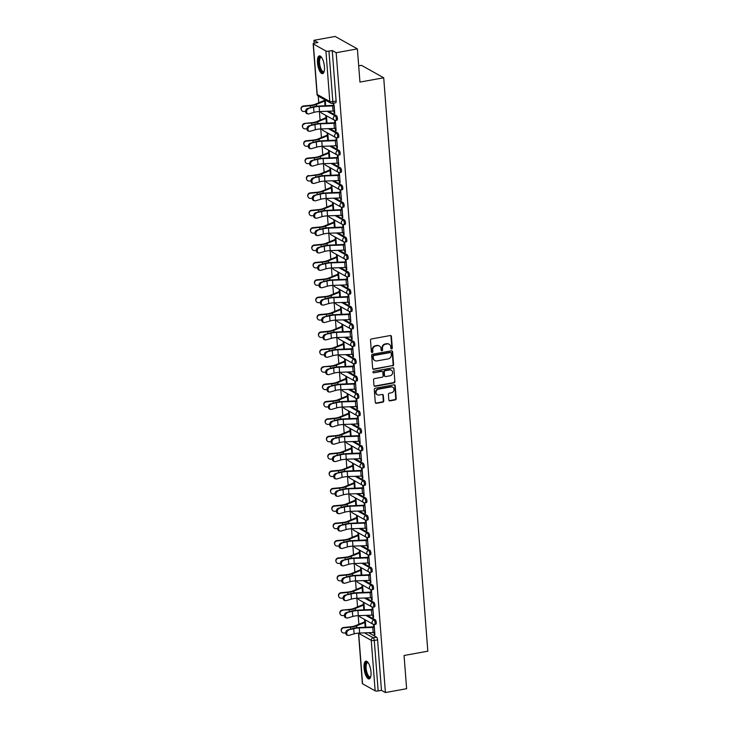 <?xml version="1.0" encoding="UTF-8"?>
<svg xmlns="http://www.w3.org/2000/svg" width="729" height="729" viewBox="0 0 729 729"><rect width="100%" height="100%" fill="white"/><g stroke="black" fill="none" stroke-linecap="round" stroke-linejoin="round"><path stroke-width="1.09" d="M391.637 348.963A0.793 0.711 119.2 0 0 392.311 348.07L391.418 336.443A1.139 1.021 119.2 0 0 390.288 335.54L371.453 338.958A1.139 1.021 119.2 0 0 370.496 340.243L371.389 351.861A0.793 0.711 119.2 0 0 372.182 352.499A0.793 0.711 119.2 0 0 372.856 351.597L372.738 350.093A3.636 3.262 119.2 0 1 375.818 345.983L377.385 345.701A3.636 3.262 119.2 0 1 381.003 348.59L381.121 350.093A0.793 0.711 119.2 0 0 381.905 350.731A0.793 0.711 119.2 0 0 382.579 349.829L382.47 348.325A3.636 3.262 119.2 0 1 385.541 344.225L387.117 343.933A3.636 3.262 119.2 0 1 390.726 346.831L390.844 348.334A0.793 0.711 119.2 0 0 391.637 348.963M390.99 348.726A0.793 0.711 119.2 0 0 391.865 347.815L390.972 336.197A1.139 1.021 119.2 0 0 390.68 335.55M371.535 352.253A0.793 0.711 119.2 0 0 372.41 351.351L372.291 349.847L372.738 350.093M381.267 350.485A0.793 0.711 119.2 0 0 382.133 349.583L382.023 348.079L382.47 348.325M324.423 66.713A9.03 3.198 -100.3 0 0 319.338 55.887A9.03 3.198 -100.3 0 0 317.489 62.831A9.03 3.198 -100.3 0 0 322.564 73.656A9.03 3.198 -100.3 0 0 324.423 66.713M370.997 671.992A9.03 3.198 -100.3 0 0 365.912 661.167A9.03 3.198 -100.3 0 0 364.063 668.11A9.03 3.198 -100.3 0 0 369.138 678.936A9.03 3.198 -100.3 0 0 370.997 671.992M388.821 399.966A1.139 1.021 119.2 0 0 389.951 400.868L395.236 399.911A1.139 1.021 119.2 0 0 396.202 398.626L395.209 385.723A1.139 1.021 119.2 0 0 394.079 384.812L375.244 388.229A1.139 1.021 119.2 0 0 374.287 389.514L375.28 402.417A1.139 1.021 119.2 0 0 376.41 403.328L382.789 402.171A1.139 1.021 119.2 0 0 383.755 400.886L383.326 395.364A1.139 1.021 119.2 0 0 382.196 394.453L379.034 395.027A3.044 2.734 119.2 0 1 376.082 391.673A3.044 2.734 119.2 0 1 378.579 389.177L390.981 386.926A3.044 2.734 119.2 0 1 393.933 390.288A3.044 2.734 119.2 0 1 391.427 392.785L389.359 393.159A1.139 1.021 119.2 0 0 388.402 394.444L388.821 399.966M325.918 51.012L313.333 43.977A2.315 0.611 -4.4 0 1 313.16 43.767A2.315 0.611 -4.4 0 1 314.573 43.093L317.88 42.501L313.944 40.295L335.149 36.45L357.383 48.879L359.944 82.085L383.709 77.775L427.823 651.188L404.057 655.499L406.618 688.705L385.413 692.55L336.178 52.725L332.242 50.529L328.943 51.121L332.825 101.604A2.315 0.82 79.7 0 1 332.351 103.381L335.65 102.789A2.315 0.82 79.7 0 0 336.124 101.003L332.825 101.604A2.315 0.611 -4.4 0 1 329.8 101.495L325.918 51.012A2.315 0.611 -4.4 0 0 328.943 51.121M357.383 48.879L336.178 52.725M392.621 365.894A1.139 1.021 119.2 0 0 393.587 364.609L392.594 351.706A1.139 1.021 119.2 0 0 391.464 350.795L372.628 354.212A1.139 1.021 119.2 0 0 371.672 355.497L372.665 368.409A1.139 1.021 119.2 0 0 373.795 369.311L392.175 365.648A1.139 1.021 119.2 0 0 393.141 364.363L392.147 351.451A1.139 1.021 119.2 0 0 391.856 350.804M393.897 368.71L394.89 381.613A1.139 1.021 119.2 0 1 393.933 382.898L375.098 386.315A1.139 1.021 119.2 0 1 373.968 385.413L373.549 379.891A1.139 1.021 119.2 0 1 374.506 378.606L382.142 377.221A1.139 1.021 119.2 0 0 383.108 375.936L382.825 372.273A1.139 1.021 119.2 0 0 381.695 371.371L373.74 372.811A0.793 0.711 119.2 0 1 372.975 371.936A0.793 0.711 119.2 0 1 373.622 371.28L392.767 367.808A1.139 1.021 119.2 0 1 393.897 368.71L394.89 381.613M368.592 632.708L376.529 637.146L373.23 637.747A2.315 0.82 79.7 0 1 374.287 640.472L378.169 690.946A2.315 0.611 175.6 0 1 375.153 690.837L362.568 683.802A2.315 0.611 175.6 0 1 362.386 683.592L358.504 633.118A2.315 0.611 175.6 0 0 358.677 633.328L362.568 683.802M313.944 40.295L314.163 43.184M318.236 96.1L318.755 102.78M319.43 111.555L320.086 120.157M320.769 128.942L321.425 137.544M322.1 146.329L322.765 154.922M323.439 163.706L324.104 172.308M324.779 181.093L325.444 189.686M326.118 198.47L326.774 207.072M327.449 215.857L328.114 224.459M328.788 233.244L329.453 241.837M330.128 250.621L330.793 259.223M331.467 268.008L332.123 276.601M332.807 285.385L333.463 293.987M334.137 302.772L334.802 311.374M335.477 320.149L336.142 328.752M336.816 337.536L337.481 346.138M338.156 354.923L338.812 363.516M339.486 372.3L340.151 380.902M340.826 389.687L341.491 398.289M342.165 407.064L342.83 415.667M343.505 424.451L344.161 433.053M344.844 441.838L345.5 450.431M346.175 459.215L346.84 467.818M347.514 476.602L348.18 485.195M348.854 493.98L349.519 502.582M350.193 511.366L350.849 519.968M351.533 528.753L352.189 537.346M352.863 546.13L353.529 554.733M354.203 563.517L354.868 572.11M355.542 580.895L356.199 589.497M356.882 598.281L357.538 606.883M358.212 615.659L358.878 624.261M358.695 65.847L361.475 65.346L383.709 77.775M385.413 692.55L381.477 690.354L378.169 690.946M333.955 110.981L334.11 112.995L334.739 112.877M334.11 112.995L334.784 113.369L333.663 103.144M335.294 128.359L335.449 130.373L336.115 130.746L335.349 120.722L334.675 120.349L334.866 122.837M335.449 130.373L336.078 130.263M336.634 145.745L336.789 147.759L337.454 148.133L336.68 138.1L336.014 137.735L336.206 140.214M336.789 147.759L337.418 147.65M337.974 163.132L338.128 165.146L338.794 165.519L338.019 155.487L337.354 155.113L337.545 157.601M338.128 165.146L338.757 165.027M339.304 180.51L339.459 182.523L340.133 182.897L339.359 172.873L338.693 172.5L338.885 174.978M339.459 182.523L340.097 182.414M340.643 197.896L340.798 199.91L341.464 200.284L340.698 190.251L340.033 189.877L340.224 192.365M340.798 199.91L341.427 199.792M341.983 215.274L342.138 217.288L342.803 217.661L342.038 207.637L341.363 207.264L341.555 209.742M342.138 217.288L342.767 217.178M343.323 232.66L343.477 234.674L344.143 235.048L343.368 225.015L342.703 224.641L342.894 227.129M343.477 234.674L344.106 234.556M344.662 250.038L344.817 252.061L345.482 252.434L344.708 242.402L344.042 242.028L344.234 244.516M344.817 252.061L345.446 251.942M345.993 267.425L346.147 269.438L346.822 269.812L346.047 259.788L345.382 259.415L345.573 261.893L346.202 261.784M346.147 269.438L346.776 269.329M347.332 284.811L347.487 286.825L348.152 287.199L347.387 277.166L346.712 276.792L346.904 279.28M347.487 286.825L348.116 286.707M348.672 302.189L348.827 304.203L349.492 304.576L348.717 294.552L348.052 294.179L348.243 296.657M348.827 304.203L349.455 304.093M350.011 319.575L350.166 321.589L350.831 321.963L350.057 311.93L349.391 311.556L349.583 314.044M350.166 321.589L350.795 321.471M351.342 336.953L351.496 338.976L352.171 339.34L351.396 329.317L350.731 328.943L350.922 331.431M351.496 338.976L352.134 338.857M352.681 354.34L352.836 356.353L353.501 356.727L352.736 346.703L352.071 346.33L352.262 348.808M352.836 356.353L353.465 356.244M354.021 371.726L354.176 373.74L354.841 374.114L354.075 364.081L353.401 363.707L353.592 366.195M354.176 373.74L354.804 373.622M355.36 389.104L355.515 391.118L356.18 391.491L355.406 381.467L354.741 381.094L354.932 383.572M355.515 391.118L356.144 391.008M356.7 406.49L356.855 408.504L357.52 408.878L356.745 398.845L356.08 398.471L356.271 400.959M356.855 408.504L357.483 408.386M358.03 423.868L358.185 425.882L358.859 426.255L358.085 416.232L357.42 415.858L357.611 418.337M358.185 425.882L358.814 425.772M359.37 441.255L359.525 443.268L360.19 443.642L359.424 433.609L358.75 433.245L358.941 435.723M359.525 443.268L360.153 443.159M360.709 458.632L360.864 460.655L361.529 461.029L360.755 450.996L360.09 450.622L360.281 453.11M360.864 460.655L361.493 460.537M362.049 476.019L362.204 478.033L362.869 478.406L362.094 468.382L361.429 468.009L361.62 470.487M362.204 478.033L362.832 477.923M363.379 493.405L363.534 495.419L364.208 495.793L363.434 485.76L362.769 485.386L362.96 487.874M363.534 495.419L364.172 495.301M364.719 510.783L364.874 512.797L365.539 513.17L364.773 503.147L364.108 502.773L364.3 505.252L364.928 505.142M364.874 512.797L365.502 512.687M366.058 528.17L366.213 530.183L366.878 530.557L366.113 520.524L365.439 520.151L365.63 522.638M366.213 530.183L366.842 530.065M367.398 545.547L367.553 547.57L368.218 547.935L367.443 537.911L366.778 537.537L366.969 540.025M367.553 547.57L368.181 547.452M368.737 562.934L368.892 564.948L369.557 565.321L368.783 555.298L368.118 554.924L368.309 557.403M368.892 564.948L369.521 564.838M370.068 580.32L370.223 582.334L370.897 582.708L370.122 572.675L369.457 572.301L369.649 574.789M370.223 582.334L370.851 582.216M371.407 597.698L371.562 599.712L372.227 600.085L371.462 590.062L370.788 589.688L370.979 592.167M371.562 599.712L372.191 599.602M372.747 615.085L372.902 617.099L373.567 617.472L372.792 607.439L372.127 607.066L372.319 609.553M372.902 617.099L373.53 616.98M374.086 632.462L374.241 634.485L374.906 634.85L374.132 624.826L373.467 624.452L373.658 626.94M367.252 615.322L375.189 619.768L374.023 619.978A2.315 0.82 79.7 0 1 375.043 622.384A2.315 0.82 79.7 0 1 374.606 624.489L375.772 624.27A2.315 0.82 -100.3 0 0 376.219 622.174A2.315 0.82 -100.3 0 0 375.189 619.768M365.912 597.944L373.859 602.382L372.683 602.591A2.315 0.82 79.7 0 1 373.713 604.997A2.315 0.82 79.7 0 1 373.266 607.102L374.442 606.893A2.315 0.82 -100.3 0 0 374.879 604.788A2.315 0.82 -100.3 0 0 373.859 602.382M364.573 580.557L372.519 584.995L371.343 585.214A2.315 0.82 79.7 0 1 372.373 587.62A2.315 0.82 79.7 0 1 371.927 589.715L373.102 589.506A2.315 0.82 -100.3 0 0 373.549 587.401A2.315 0.82 -100.3 0 0 372.519 584.995M363.233 563.18L371.179 567.618L370.004 567.827A2.315 0.82 79.7 0 1 371.034 570.233A2.315 0.82 79.7 0 1 370.596 572.338L371.763 572.119A2.315 0.82 -100.3 0 0 372.209 570.023A2.315 0.82 -100.3 0 0 371.179 567.618M361.903 545.793L369.84 550.231L368.674 550.45A2.315 0.82 79.7 0 1 369.694 552.855A2.315 0.82 79.7 0 1 369.257 554.951L370.423 554.742A2.315 0.82 -100.3 0 0 370.87 552.637A2.315 0.82 -100.3 0 0 369.84 550.231M360.563 528.407L368.5 532.853L367.334 533.063A2.315 0.82 79.7 0 1 368.364 535.469A2.315 0.82 79.7 0 1 367.917 537.574L369.093 537.355A2.315 0.82 -100.3 0 0 369.53 535.259A2.315 0.82 -100.3 0 0 368.5 532.853M359.224 511.029L367.17 515.467L365.994 515.676A2.315 0.82 79.7 0 1 367.024 518.082A2.315 0.82 79.7 0 1 366.578 520.187L367.753 519.977A2.315 0.82 -100.3 0 0 368.191 517.872A2.315 0.82 -100.3 0 0 367.17 515.467M357.884 493.642L365.83 498.08L364.655 498.299A2.315 0.82 79.7 0 1 365.685 500.705A2.315 0.82 79.7 0 1 365.238 502.8L366.414 502.591A2.315 0.82 -100.3 0 0 366.86 500.486A2.315 0.82 -100.3 0 0 365.83 498.08M356.545 476.265L364.491 480.703L363.315 480.912A2.315 0.82 79.7 0 1 364.345 483.318A2.315 0.82 79.7 0 1 363.908 485.423L365.074 485.204A2.315 0.82 -100.3 0 0 365.521 483.108A2.315 0.82 -100.3 0 0 364.491 480.703M355.214 458.878L363.151 463.316L361.985 463.535A2.315 0.82 79.7 0 1 363.006 465.94A2.315 0.82 79.7 0 1 362.568 468.036L363.735 467.827A2.315 0.82 -100.3 0 0 364.181 465.722A2.315 0.82 -100.3 0 0 363.151 463.316M353.875 441.492L361.812 445.938L360.645 446.148A2.315 0.82 79.7 0 1 361.675 448.554A2.315 0.82 79.7 0 1 361.229 450.659L362.404 450.44A2.315 0.82 -100.3 0 0 362.842 448.344A2.315 0.82 -100.3 0 0 361.812 445.938M352.535 424.114L360.481 428.552L359.306 428.761A2.315 0.82 79.7 0 1 360.336 431.167A2.315 0.82 79.7 0 1 359.889 433.272L361.065 433.062A2.315 0.82 -100.3 0 0 361.502 430.957A2.315 0.82 -100.3 0 0 360.481 428.552M351.196 406.727L359.142 411.174L357.966 411.384A2.315 0.82 79.7 0 1 358.996 413.79A2.315 0.82 79.7 0 1 358.55 415.885L359.725 415.676A2.315 0.82 -100.3 0 0 360.172 413.58A2.315 0.82 -100.3 0 0 359.142 411.174M349.865 389.35L357.802 393.788L356.636 393.997A2.315 0.82 79.7 0 1 357.657 396.403A2.315 0.82 79.7 0 1 357.219 398.508L358.386 398.298A2.315 0.82 -100.3 0 0 358.832 396.193A2.315 0.82 -100.3 0 0 357.802 393.788M348.526 371.963L356.463 376.401L355.296 376.62A2.315 0.82 79.7 0 1 356.317 379.025A2.315 0.82 79.7 0 1 355.88 381.121L357.055 380.912A2.315 0.82 -100.3 0 0 357.492 378.807A2.315 0.82 -100.3 0 0 356.463 376.401M347.186 354.586L355.132 359.023L353.957 359.233A2.315 0.82 79.7 0 1 354.987 361.639A2.315 0.82 79.7 0 1 354.54 363.744L355.716 363.525A2.315 0.82 -100.3 0 0 356.153 361.429A2.315 0.82 -100.3 0 0 355.132 359.023M345.847 337.199L353.793 341.637L352.617 341.846A2.315 0.82 79.7 0 1 353.647 344.261A2.315 0.82 79.7 0 1 353.201 346.357L354.376 346.147A2.315 0.82 -100.3 0 0 354.823 344.042A2.315 0.82 -100.3 0 0 353.793 341.637M344.507 319.812L352.453 324.259L351.278 324.469A2.315 0.82 79.7 0 1 352.307 326.874A2.315 0.82 79.7 0 1 351.87 328.979L353.036 328.761A2.315 0.82 -100.3 0 0 353.483 326.665A2.315 0.82 -100.3 0 0 352.453 324.259M343.177 302.435L351.114 306.873L349.947 307.082A2.315 0.82 79.7 0 1 350.968 309.488A2.315 0.82 79.7 0 1 350.531 311.593L351.697 311.383A2.315 0.82 -100.3 0 0 352.143 309.278A2.315 0.82 -100.3 0 0 351.114 306.873M341.837 285.048L349.774 289.486L348.608 289.705A2.315 0.82 79.7 0 1 349.638 292.11A2.315 0.82 79.7 0 1 349.191 294.206L350.367 293.997A2.315 0.82 -100.3 0 0 350.804 291.892A2.315 0.82 -100.3 0 0 349.774 289.486M340.498 267.671L348.444 272.108L347.268 272.318A2.315 0.82 79.7 0 1 348.298 274.724A2.315 0.82 79.7 0 1 347.851 276.829L349.027 276.61A2.315 0.82 -100.3 0 0 349.464 274.514A2.315 0.82 -100.3 0 0 348.444 272.108M339.158 250.284L347.104 254.722L345.929 254.94A2.315 0.82 79.7 0 1 346.958 257.346A2.315 0.82 79.7 0 1 346.512 259.442L347.687 259.232A2.315 0.82 -100.3 0 0 348.134 257.127A2.315 0.82 -100.3 0 0 347.104 254.722M337.828 232.897L345.765 237.344L344.589 237.554A2.315 0.82 79.7 0 1 345.619 239.959A2.315 0.82 79.7 0 1 345.182 242.064L346.348 241.846A2.315 0.82 -100.3 0 0 346.794 239.75A2.315 0.82 -100.3 0 0 345.765 237.344M336.488 215.52L344.425 219.958L343.259 220.167A2.315 0.82 79.7 0 1 344.279 222.573A2.315 0.82 79.7 0 1 343.842 224.678L345.017 224.468A2.315 0.82 -100.3 0 0 345.455 222.363A2.315 0.82 -100.3 0 0 344.425 219.958M335.149 198.133L343.095 202.571L341.919 202.79A2.315 0.82 79.7 0 1 342.949 205.195A2.315 0.82 79.7 0 1 342.502 207.291L343.678 207.082A2.315 0.82 -100.3 0 0 344.115 204.977A2.315 0.82 -100.3 0 0 343.095 202.571M333.809 180.756L341.755 185.193L340.58 185.403A2.315 0.82 79.7 0 1 341.609 187.809A2.315 0.82 79.7 0 1 341.163 189.914L342.338 189.695A2.315 0.82 -100.3 0 0 342.785 187.599A2.315 0.82 -100.3 0 0 341.755 185.193M332.47 163.369L340.416 167.807L339.24 168.025A2.315 0.82 79.7 0 1 340.27 170.431A2.315 0.82 79.7 0 1 339.832 172.527L340.999 172.317A2.315 0.82 -100.3 0 0 341.445 170.212A2.315 0.82 -100.3 0 0 340.416 167.807M331.139 145.991L339.076 150.429L337.91 150.639A2.315 0.82 79.7 0 1 338.93 153.044A2.315 0.82 79.7 0 1 338.493 155.149L339.659 154.931A2.315 0.82 -100.3 0 0 340.106 152.835A2.315 0.82 -100.3 0 0 339.076 150.429M329.8 128.605L337.737 133.042L336.57 133.252A2.315 0.82 79.7 0 1 337.6 135.658A2.315 0.82 79.7 0 1 337.153 137.763L338.329 137.553A2.315 0.82 -100.3 0 0 338.766 135.448A2.315 0.82 -100.3 0 0 337.737 133.042M328.46 111.218L336.406 115.665L335.231 115.875A2.315 0.82 79.7 0 1 336.26 118.28A2.315 0.82 79.7 0 1 335.814 120.376L336.989 120.167A2.315 0.82 -100.3 0 0 337.427 118.071A2.315 0.82 -100.3 0 0 336.406 115.665M364.573 619.486L364.764 621.965M324.578 99.645L324.642 100.474M325.781 115.382L325.972 117.861M327.121 132.76L327.312 135.248M328.46 150.147L328.651 152.625M329.8 167.524L329.991 170.012A2.898 0.756 -4.4 0 0 328.843 170.331L320.569 173.784A7.181 1.877 175.6 0 1 315.539 174.878L308.968 175.908A2.661 2.561 159.9 0 0 306.663 179.38A2.661 2.561 159.9 0 0 309.36 181.029L310.964 180.874M331.139 184.911L331.331 187.389M332.47 202.298L332.661 204.776M333.809 219.675L334 222.163M335.149 237.062L335.34 239.54M336.488 254.439L336.68 256.927M337.828 271.826L338.01 274.304M339.158 289.213L339.349 291.691M340.498 306.59L340.689 309.069M341.837 323.977L342.029 326.455M343.177 341.354L343.368 343.842M344.507 358.741L344.699 361.219M345.847 376.118L346.038 378.606M347.186 393.505L347.378 395.984M348.526 410.892L348.717 413.37M349.865 428.269L350.057 430.757M351.196 445.656L351.387 448.135M352.535 463.033L352.727 465.521M353.875 480.42L354.066 482.899M355.214 497.807L355.406 500.285M356.545 515.184L356.736 517.672M357.884 532.571L358.076 535.05M359.224 549.948L359.415 552.436M360.563 567.335L360.755 569.814M361.903 584.722L362.094 587.2M363.233 602.099L363.425 604.578M325.69 105.787L325.243 100.019M333.363 103.199L333.536 105.45M374.241 634.485L374.87 634.367M381.477 690.354L377.586 639.871A2.315 0.82 -100.3 0 0 376.529 637.146M332.242 50.529L336.124 101.003M304.959 123.757A2.661 2.561 159.9 0 0 302.653 127.238L302.508 126.855A2.661 2.561 -20.1 0 1 304.813 123.374L311.666 123.11A8.684 2.269 -4.4 0 0 317.753 121.789L326.592 118.18L326.984 123.174L326.455 115.756M328.36 140.551L327.786 133.134M329.699 157.938L329.125 150.52M331.039 175.315L330.465 167.898M332.369 192.702L331.804 185.284M333.709 210.08L333.144 202.671M335.048 227.466L334.474 220.049M336.388 244.853L335.814 237.435M337.727 262.23L337.153 254.813M339.058 279.617L338.493 272.199M340.397 296.995L339.823 289.577M341.737 314.381L341.163 306.964M343.077 331.768L342.502 324.35M344.407 349.145L343.842 341.728M323.676 367.115A2.661 2.561 159.9 0 0 321.38 370.596L321.234 370.214A2.661 2.561 -20.1 0 1 323.539 366.733L330.392 366.468A8.684 2.269 -4.4 0 0 336.479 365.147L345.318 361.538L345.71 366.532L345.182 359.115M347.086 383.91L346.512 376.492M348.426 401.296L347.851 393.879M349.765 418.674L349.191 411.265M351.096 436.06L350.531 428.643M352.435 453.447L351.87 446.03M353.775 470.825L353.201 463.407M355.114 488.211L354.54 480.794M356.445 505.589L355.88 498.171M357.784 522.975L357.219 515.558M359.124 540.362L358.55 532.945M360.463 557.74L359.889 550.322M361.803 575.126L361.229 567.709M363.133 592.504L362.568 585.086M342.402 610.483A2.661 2.561 159.9 0 0 340.106 613.955L339.96 613.572A2.661 2.561 -20.1 0 1 342.266 610.091L349.118 609.836A8.684 2.269 -4.4 0 0 355.205 608.505L364.044 604.897L364.436 609.891L363.908 602.473M365.812 627.277L365.238 619.86M388.931 344.143A3.636 3.262 119.2 0 0 386.671 343.687L387.117 343.933M382.023 348.079A3.636 3.262 119.2 0 1 385.103 343.97L386.671 343.687M379.198 345.911A3.636 3.262 119.2 0 0 376.939 345.455L377.385 345.701M372.291 349.847A3.636 3.262 119.2 0 1 375.371 345.737L376.939 345.455M372.947 369.056A1.139 1.021 119.2 0 0 373.348 369.056L392.175 365.648M391.218 353.173A0.793 0.711 119.2 0 0 390.425 352.535L373.895 355.542A0.793 0.711 119.2 0 0 373.23 356.435L373.348 358.021A3.636 3.262 119.2 0 0 376.966 360.919L388.265 358.868A3.636 3.262 119.2 0 0 391.336 354.759L391.218 353.173M390.626 352.535A0.793 0.711 119.2 0 0 389.979 352.289L390.425 352.535M374.706 360.454A3.636 3.262 119.2 0 1 372.902 357.775L372.783 356.189A0.793 0.711 119.2 0 1 373.458 355.287L389.979 352.289M374.259 386.06A1.139 1.021 119.2 0 0 374.651 386.069L393.487 382.652A1.139 1.021 119.2 0 0 394.444 381.367M382.096 371.38A1.139 1.021 119.2 0 0 381.249 371.125L373.74 372.811M390.07 375.781A3.044 2.734 119.2 0 0 391.327 370.204A3.044 2.734 119.2 0 0 389.614 369.931L385.249 370.724A1.139 1.021 119.2 0 0 384.283 372.009L384.566 375.672A1.139 1.021 119.2 0 0 385.696 376.574L390.07 375.781M391.099 370.086A3.044 2.734 119.2 0 0 389.177 369.685L389.614 369.931M384.857 376.319A1.139 1.021 119.2 0 1 384.128 375.426L383.846 371.763A1.139 1.021 119.2 0 1 384.803 370.478L389.177 369.685M393.45 368.464A1.139 1.021 119.2 0 0 393.168 367.817M392.457 387.09A3.044 2.734 119.2 0 0 390.534 386.68L390.981 386.926M377.112 394.626A3.044 2.734 119.2 0 1 378.141 388.931L390.534 386.68M375.563 403.064A1.139 1.021 119.2 0 0 375.964 403.073L382.342 401.916A1.139 1.021 119.2 0 0 383.308 400.631L382.88 395.109A1.139 1.021 119.2 0 0 382.597 394.462M389.113 400.613A1.139 1.021 119.2 0 0 389.514 400.622L394.79 399.656A1.139 1.021 119.2 0 0 395.756 398.38L394.763 385.468A1.139 1.021 119.2 0 0 394.471 384.821M301.314 109.851L301.177 109.468A2.661 2.561 -20.1 0 1 303.474 105.987L303.619 106.37A2.661 2.561 159.9 0 0 301.314 109.851A2.661 2.561 159.9 0 0 304.011 111.501L305.615 111.346M303.619 106.37L310.326 105.732A8.684 2.269 -4.4 0 0 316.413 104.402L325.298 100.784M325.271 100.365L324.678 100.474A2.898 0.756 -4.4 0 0 323.494 100.793L315.22 104.247A7.181 1.877 175.6 0 1 310.189 105.34L303.474 105.987M308.431 108.758A2.661 2.005 103.6 0 0 306.59 111.382A2.661 2.005 103.6 0 0 307.993 113.906A2.661 2.005 103.6 0 0 308.823 113.888L313.989 112.375L313.598 107.245L307.465 108.521L312.632 107.017A8.684 2.269 175.6 0 1 319.311 106.024L334.164 105.331M307.993 113.906L307.037 113.678A2.661 2.005 -76.4 0 1 305.624 111.154A2.661 2.005 -76.4 0 1 307.465 108.521M334.192 105.76L334.155 105.769A2.898 0.756 175.6 0 1 332.67 105.924L319.12 106.434A7.181 1.877 -4.4 0 0 313.598 107.245M334.593 110.881L334.547 110.89A2.898 0.756 175.6 0 1 333.062 111.045L319.512 111.555A7.181 1.877 -4.4 0 0 313.989 112.375M302.653 127.238A2.661 2.561 159.9 0 0 305.351 128.887L306.955 128.732M326.61 117.743L326.018 117.852A2.898 0.756 -4.4 0 0 324.833 118.18L316.559 121.634A7.181 1.877 175.6 0 1 311.529 122.727L304.813 123.374M303.984 144.615L303.847 144.233A2.661 2.561 -20.1 0 1 306.153 140.761L306.289 141.144A2.661 2.561 159.9 0 0 303.984 144.615A2.661 2.561 159.9 0 0 306.69 146.265L308.294 146.11M306.289 141.144L313.005 140.497A8.684 2.269 -4.4 0 0 319.083 139.166L327.977 135.548M327.941 135.129L327.357 135.239A2.898 0.756 -4.4 0 0 326.173 135.567L317.89 139.02A7.181 1.877 175.6 0 1 312.869 140.114L306.153 140.761M324.132 71.551L324.132 71.551A7.819 2.761 79.7 0 1 320.806 70.294A7.819 2.761 79.7 0 1 318.773 60.698A7.819 2.761 79.7 0 1 321.544 57.309L321.544 57.309M321.662 57.482A7.235 2.561 -100.3 0 0 321.052 57.4A7.235 2.561 -100.3 0 0 319.521 62.138A7.235 2.561 -100.3 0 0 321.416 69.774A7.235 2.561 -100.3 0 0 323.63 71.642A7.235 2.561 -100.3 0 0 324.177 71.342M319.867 55.905A8.976 3.171 -100.3 0 0 318.327 62.147A8.976 3.171 -100.3 0 0 320.66 71.132A8.976 3.171 -100.3 0 0 323.047 73.456M370.706 676.831L370.706 676.831A7.819 2.761 79.7 0 1 367.38 675.573A7.819 2.761 79.7 0 1 365.347 665.978A7.819 2.761 79.7 0 1 368.118 662.588L368.118 662.588M368.236 662.77A7.235 2.561 -100.3 0 0 367.626 662.679A7.235 2.561 -100.3 0 0 366.095 667.427A7.235 2.561 -100.3 0 0 367.99 675.054A7.235 2.561 -100.3 0 0 370.204 676.922A7.235 2.561 -100.3 0 0 370.751 676.621M366.441 661.185A8.976 3.171 -100.3 0 0 364.901 667.427A8.976 3.171 -100.3 0 0 367.234 676.412A8.976 3.171 -100.3 0 0 369.621 678.735M309.761 126.144A2.661 2.005 103.6 0 0 307.93 128.769A2.661 2.005 103.6 0 0 309.333 131.293A2.661 2.005 103.6 0 0 310.162 131.266L315.329 129.762L314.937 124.632L308.804 125.907L313.971 124.395A8.684 2.269 175.6 0 1 320.651 123.411L335.495 122.718M309.333 131.293L308.367 131.056A2.661 2.005 -76.4 0 1 306.964 128.532A2.661 2.005 -76.4 0 1 308.804 125.907M335.531 123.137L335.486 123.146A2.898 0.756 175.6 0 1 334.01 123.31L320.459 123.812A7.181 1.877 -4.4 0 0 314.937 124.632M335.923 128.268L335.887 128.277A2.898 0.756 175.6 0 1 334.401 128.432L320.851 128.942A7.181 1.877 -4.4 0 0 315.329 129.762M311.101 143.522A2.661 2.005 103.6 0 0 309.269 146.146A2.661 2.005 103.6 0 0 310.672 148.68A2.661 2.005 103.6 0 0 311.493 148.652L316.668 147.14L316.268 142.018L310.135 143.294L315.311 141.781A8.684 2.269 175.6 0 1 321.99 140.788L336.834 140.105M310.672 148.68L309.707 148.443A2.661 2.005 -76.4 0 1 308.303 145.918A2.661 2.005 -76.4 0 1 310.135 143.294M336.871 140.524L336.825 140.533A2.898 0.756 175.6 0 1 335.34 140.688L321.79 141.198A7.181 1.877 -4.4 0 0 316.268 142.018M337.263 145.645L337.217 145.654A2.898 0.756 175.6 0 1 335.741 145.818L322.191 146.319A7.181 1.877 -4.4 0 0 316.668 147.14M305.323 162.002L305.187 161.619A2.661 2.561 -20.1 0 1 307.492 158.138L307.629 158.521A2.661 2.561 159.9 0 0 305.323 162.002A2.661 2.561 159.9 0 0 308.021 163.651L309.625 163.496M307.629 158.521L314.345 157.874A8.684 2.269 -4.4 0 0 320.423 156.553L329.317 152.935M329.28 152.516L328.697 152.616A2.898 0.756 -4.4 0 0 327.512 152.944L319.229 156.398A7.181 1.877 175.6 0 1 314.199 157.491L307.492 158.138M306.663 179.38L306.526 178.997A2.661 2.561 -20.1 0 1 308.832 175.525M308.968 175.908L315.675 175.261A8.684 2.269 -4.4 0 0 321.762 173.939L330.647 170.322M330.62 169.893L330.027 170.003M308.002 196.766L307.857 196.383A2.661 2.561 -20.1 0 1 310.162 192.903L310.308 193.285A2.661 2.561 159.9 0 0 308.002 196.766A2.661 2.561 159.9 0 0 310.7 198.416L312.304 198.261M310.308 193.285L317.015 192.638A8.684 2.269 -4.4 0 0 323.102 191.317L331.987 187.699L332.333 192.702M331.959 187.28L331.367 187.389A2.898 0.756 -4.4 0 0 330.182 187.708L321.908 191.162A7.181 1.877 175.6 0 1 316.878 192.256L310.162 192.903M312.44 160.909A2.661 2.005 103.6 0 0 310.6 163.533A2.661 2.005 103.6 0 0 312.012 166.057A2.661 2.005 103.6 0 0 312.832 166.03L317.999 164.526L317.607 159.396L311.474 160.672L316.641 159.168A8.684 2.269 175.6 0 1 323.321 158.175L338.174 157.482M312.012 166.057L311.046 165.82A2.661 2.005 -76.4 0 1 309.643 163.296A2.661 2.005 -76.4 0 1 311.474 160.672M338.21 157.901L338.165 157.911A2.898 0.756 175.6 0 1 336.68 158.075L323.129 158.576A7.181 1.877 -4.4 0 0 317.607 159.396M338.602 163.032L338.557 163.041A2.898 0.756 175.6 0 1 337.071 163.196L323.521 163.706A7.181 1.877 -4.4 0 0 317.999 164.526M313.78 178.286A2.661 2.005 103.6 0 0 311.939 180.92A2.661 2.005 103.6 0 0 313.352 183.444A2.661 2.005 103.6 0 0 314.172 183.416L319.338 181.904L318.947 176.782L312.814 178.058L317.981 176.546A8.684 2.269 175.6 0 1 324.66 175.552L339.514 174.869M313.352 183.444L312.386 183.207A2.661 2.005 -76.4 0 1 310.973 180.683A2.661 2.005 -76.4 0 1 312.814 178.058M339.541 175.288L339.504 175.297A2.898 0.756 175.6 0 1 338.019 175.452L324.469 175.962A7.181 1.877 -4.4 0 0 318.947 176.782M339.942 180.418L339.896 180.418A2.898 0.756 175.6 0 1 338.411 180.582L324.861 181.084A7.181 1.877 -4.4 0 0 319.338 181.904M315.119 195.673A2.661 2.005 103.6 0 0 313.279 198.297A2.661 2.005 103.6 0 0 314.682 200.821A2.661 2.005 103.6 0 0 315.511 200.803L320.678 199.29L320.286 194.16L314.153 195.436L319.32 193.932A8.684 2.269 175.6 0 1 326 192.939L340.853 192.246M314.682 200.821L313.725 200.593A2.661 2.005 -76.4 0 1 312.313 198.06A2.661 2.005 -76.4 0 1 314.153 195.436M340.88 192.675L340.844 192.684A2.898 0.756 175.6 0 1 339.359 192.839L325.808 193.34A7.181 1.877 -4.4 0 0 320.286 194.16M341.272 197.796L341.236 197.805A2.898 0.756 175.6 0 1 339.75 197.96L326.2 198.47A7.181 1.877 -4.4 0 0 320.678 199.29M309.342 214.153L309.196 213.761A2.661 2.561 -20.1 0 1 311.502 210.289L311.638 210.672A2.661 2.561 159.9 0 0 309.342 214.153A2.661 2.561 159.9 0 0 312.039 215.802L313.643 215.647M311.638 210.672L318.354 210.025A8.684 2.269 -4.4 0 0 324.441 208.704L333.326 205.086M333.29 204.658L332.706 204.767A2.898 0.756 -4.4 0 0 331.522 205.095L323.248 208.549A7.181 1.877 175.6 0 1 318.218 209.642L311.502 210.289M316.45 213.059A2.661 2.005 103.6 0 0 314.618 215.684A2.661 2.005 103.6 0 0 316.022 218.208A2.661 2.005 103.6 0 0 316.851 218.181L322.018 216.668L321.626 211.547L315.493 212.822L320.66 211.31A8.684 2.269 175.6 0 1 327.339 210.326L342.183 209.633M316.022 218.208L315.056 217.971A2.661 2.005 -76.4 0 1 313.652 215.447A2.661 2.005 -76.4 0 1 315.493 212.822M342.22 210.052L342.174 210.061A2.898 0.756 175.6 0 1 340.689 210.216L327.139 210.727A7.181 1.877 -4.4 0 0 321.626 211.547M342.612 215.183L342.575 215.192A2.898 0.756 175.6 0 1 341.09 215.347L327.54 215.857A7.181 1.877 -4.4 0 0 322.018 216.668M310.672 231.53L310.536 231.148A2.661 2.561 -20.1 0 1 312.841 227.676L312.978 228.059A2.661 2.561 159.9 0 0 310.672 231.53A2.661 2.561 159.9 0 0 313.379 233.18L314.983 233.025M312.978 228.059L319.694 227.412A8.684 2.269 -4.4 0 0 325.772 226.081L334.666 222.463M334.629 222.044L334.046 222.154A2.898 0.756 -4.4 0 0 332.861 222.473L324.578 225.926A7.181 1.877 175.6 0 1 319.548 227.029L312.841 227.676M317.789 230.437A2.661 2.005 103.6 0 0 315.958 233.061A2.661 2.005 103.6 0 0 317.361 235.585A2.661 2.005 103.6 0 0 318.181 235.567L323.357 234.055L322.956 228.933L316.823 230.209L321.999 228.696A8.684 2.269 175.6 0 1 328.67 227.703L343.523 227.02M317.361 235.585L316.395 235.358A2.661 2.005 -76.4 0 1 314.992 232.833A2.661 2.005 -76.4 0 1 316.823 230.209M343.559 227.439L343.514 227.448A2.898 0.756 175.6 0 1 342.029 227.603L328.478 228.113A7.181 1.877 -4.4 0 0 322.956 228.933M343.951 232.56L343.906 232.569A2.898 0.756 175.6 0 1 342.42 232.733L328.87 233.234A7.181 1.877 -4.4 0 0 323.357 234.055M312.012 248.917L311.875 248.534A2.661 2.561 -20.1 0 1 314.181 245.053L314.317 245.436A2.661 2.561 159.9 0 0 312.012 248.917A2.661 2.561 159.9 0 0 314.709 250.566L316.313 250.412M314.317 245.436L321.033 244.789A8.684 2.269 -4.4 0 0 327.111 243.468L336.005 239.85M335.969 239.431L335.386 239.531A2.898 0.756 -4.4 0 0 334.192 239.859L325.918 243.313A7.181 1.877 175.6 0 1 320.888 244.406L314.181 245.053M319.129 247.824A2.661 2.005 103.6 0 0 317.288 250.448A2.661 2.005 103.6 0 0 318.701 252.972A2.661 2.005 103.6 0 0 319.521 252.945L324.687 251.441L324.296 246.311L318.163 247.587L323.33 246.083A8.684 2.269 175.6 0 1 330.009 245.09L344.863 244.397M318.701 252.972L317.735 252.735A2.661 2.005 -76.4 0 1 316.331 250.211A2.661 2.005 -76.4 0 1 318.163 247.587M344.899 244.816L344.853 244.826A2.898 0.756 175.6 0 1 343.368 244.99L329.818 245.491A7.181 1.877 -4.4 0 0 324.296 246.311M345.291 249.947L345.245 249.956A2.898 0.756 175.6 0 1 343.76 250.111L330.21 250.621A7.181 1.877 -4.4 0 0 324.687 251.441M313.352 266.295L313.215 265.912A2.661 2.561 -20.1 0 1 315.511 262.44L315.657 262.823A2.661 2.561 159.9 0 0 313.352 266.295A2.661 2.561 159.9 0 0 316.049 267.944L317.653 267.789M315.657 262.823L322.364 262.176A8.684 2.269 -4.4 0 0 328.451 260.854L337.336 257.228M337.308 256.808L336.716 256.918A2.898 0.756 -4.4 0 0 335.531 257.246L327.257 260.7A7.181 1.877 175.6 0 1 322.227 261.793L315.511 262.44M320.468 265.201A2.661 2.005 103.6 0 0 318.628 267.825A2.661 2.005 103.6 0 0 320.031 270.359A2.661 2.005 103.6 0 0 320.86 270.331L326.027 268.819L325.635 263.698L319.502 264.973L324.669 263.461A8.684 2.269 175.6 0 1 331.349 262.467L345.61 261.884M320.031 270.359L319.074 270.122A2.661 2.005 -76.4 0 1 317.662 267.598A2.661 2.005 -76.4 0 1 319.502 264.973M346.229 262.203L346.193 262.212A2.898 0.756 175.6 0 1 344.708 262.367L331.157 262.877A7.181 1.877 -4.4 0 0 325.635 263.698M346.63 267.333L346.585 267.333A2.898 0.756 175.6 0 1 345.099 267.497L331.549 267.999A7.181 1.877 -4.4 0 0 326.027 268.819M314.691 283.681L314.545 283.299A2.661 2.561 -20.1 0 1 316.851 279.818L316.997 280.2A2.661 2.561 159.9 0 0 314.691 283.681A2.661 2.561 159.9 0 0 317.388 285.331L318.992 285.176M316.997 280.2L323.703 279.553A8.684 2.269 -4.4 0 0 329.79 278.232L338.675 274.614M338.648 274.195L338.056 274.295A2.898 0.756 -4.4 0 0 336.871 274.623L328.597 278.077A7.181 1.877 175.6 0 1 323.567 279.171L316.851 279.818M316.022 301.059L315.885 300.676A2.661 2.561 -20.1 0 1 318.19 297.204L318.327 297.587A2.661 2.561 159.9 0 0 316.022 301.059A2.661 2.561 159.9 0 0 318.728 302.708L320.332 302.553M318.327 297.587L325.043 296.94A8.684 2.269 -4.4 0 0 331.13 295.619L340.015 292.001M339.978 291.573L339.395 291.682A2.898 0.756 -4.4 0 0 338.21 292.01L329.927 295.464A7.181 1.877 175.6 0 1 324.906 296.557L318.19 297.204M317.361 318.445L317.224 318.063A2.661 2.561 -20.1 0 1 319.53 314.582L319.666 314.974A2.661 2.561 159.9 0 0 317.361 318.445A2.661 2.561 159.9 0 0 320.058 320.095L321.662 319.94M319.666 314.974L326.382 314.327A8.684 2.269 -4.4 0 0 332.46 312.996L341.354 309.378M341.318 308.959L340.735 309.069A2.898 0.756 -4.4 0 0 339.55 309.388L331.267 312.841A7.181 1.877 175.6 0 1 326.237 313.944L319.53 314.582M318.701 335.832L318.564 335.449A2.661 2.561 -20.1 0 1 320.869 331.968L321.006 332.351A2.661 2.561 159.9 0 0 318.701 335.832A2.661 2.561 159.9 0 0 321.398 337.481L323.002 337.327M321.006 332.351L327.722 331.704A8.684 2.269 -4.4 0 0 333.8 330.383L342.685 326.765M342.657 326.346L342.065 326.446A2.898 0.756 -4.4 0 0 340.88 326.774L332.606 330.228A7.181 1.877 175.6 0 1 327.576 331.321L320.869 331.968M320.04 353.21L319.894 352.827A2.661 2.561 -20.1 0 1 322.2 349.355L322.346 349.738A2.661 2.561 159.9 0 0 320.04 353.21A2.661 2.561 159.9 0 0 322.737 354.859L324.341 354.704M322.346 349.738L329.052 349.091A8.684 2.269 -4.4 0 0 335.14 347.76L344.024 344.143M343.997 343.724L343.405 343.833A2.898 0.756 -4.4 0 0 342.22 344.161L333.946 347.615A7.181 1.877 175.6 0 1 328.916 348.708L322.2 349.355M321.38 370.596A2.661 2.561 159.9 0 0 324.077 372.246L325.681 372.091M345.327 361.11L344.744 361.21A2.898 0.756 -4.4 0 0 343.559 361.538L335.285 364.992A7.181 1.877 175.6 0 1 330.255 366.086L323.539 366.733M321.799 282.588A2.661 2.005 103.6 0 0 319.967 285.212A2.661 2.005 103.6 0 0 321.371 287.736A2.661 2.005 103.6 0 0 322.2 287.709L327.367 286.205L326.975 281.075L320.842 282.351L326.009 280.847A8.684 2.269 175.6 0 1 332.688 279.854L347.542 279.161M321.371 287.736L320.405 287.508A2.661 2.005 -76.4 0 1 319.001 284.975A2.661 2.005 -76.4 0 1 320.842 282.351M347.569 279.59L347.523 279.59A2.898 0.756 175.6 0 1 346.047 279.754L332.497 280.255A7.181 1.877 -4.4 0 0 326.975 281.075M347.961 284.711L347.924 284.72A2.898 0.756 175.6 0 1 346.439 284.875L332.889 285.385A7.181 1.877 -4.4 0 0 327.367 286.205M323.138 299.974A2.661 2.005 103.6 0 0 321.307 302.599A2.661 2.005 103.6 0 0 322.71 305.123A2.661 2.005 103.6 0 0 323.539 305.096L328.706 303.583L328.305 298.462L322.172 299.737L327.348 298.225A8.684 2.269 175.6 0 1 334.028 297.232L348.872 296.548M322.71 305.123L321.744 304.886A2.661 2.005 -76.4 0 1 320.341 302.362A2.661 2.005 -76.4 0 1 322.172 299.737M348.909 296.967L348.863 296.976A2.898 0.756 175.6 0 1 347.378 297.131L333.827 297.642A7.181 1.877 -4.4 0 0 328.305 298.462M349.3 302.098L349.264 302.107A2.898 0.756 175.6 0 1 347.779 302.262L334.228 302.763A7.181 1.877 -4.4 0 0 328.706 303.583M324.478 317.352A2.661 2.005 103.6 0 0 322.637 319.976A2.661 2.005 103.6 0 0 324.05 322.5A2.661 2.005 103.6 0 0 324.87 322.482L330.037 320.97L329.645 315.848L323.512 317.115L328.679 315.611A8.684 2.269 175.6 0 1 335.358 314.618L350.212 313.926M324.05 322.5L323.084 322.273A2.661 2.005 -76.4 0 1 321.68 319.749A2.661 2.005 -76.4 0 1 323.512 317.115M350.248 314.354L350.202 314.363A2.898 0.756 175.6 0 1 348.717 314.518L335.167 315.028A7.181 1.877 -4.4 0 0 329.645 315.848M350.64 319.475L350.594 319.484A2.898 0.756 175.6 0 1 349.109 319.648L335.559 320.149A7.181 1.877 -4.4 0 0 330.037 320.97M325.817 334.739A2.661 2.005 103.6 0 0 323.977 337.363A2.661 2.005 103.6 0 0 325.389 339.887A2.661 2.005 103.6 0 0 326.209 339.86L331.376 338.356L330.984 333.226L324.852 334.502L330.018 332.989A8.684 2.269 175.6 0 1 336.698 332.005L351.551 331.312M325.389 339.887L324.423 339.65A2.661 2.005 -76.4 0 1 323.011 337.126A2.661 2.005 -76.4 0 1 324.852 334.502M351.979 336.862L351.542 331.741A2.898 0.756 175.6 0 1 350.057 331.905L336.506 332.406A7.181 1.877 -4.4 0 0 330.984 333.226M351.934 336.871A2.898 0.756 175.6 0 1 350.449 337.026L336.898 337.536A7.181 1.877 -4.4 0 0 331.376 338.356M327.157 352.116A2.661 2.005 103.6 0 0 325.316 354.741A2.661 2.005 103.6 0 0 326.72 357.274A2.661 2.005 103.6 0 0 327.549 357.246L332.716 355.734L332.324 350.613L326.191 351.888L331.358 350.376A8.684 2.269 175.6 0 1 338.037 349.382L352.891 348.699M326.72 357.274L325.763 357.037A2.661 2.005 -76.4 0 1 324.35 354.513A2.661 2.005 -76.4 0 1 326.191 351.888M352.918 349.118L352.882 349.127A2.898 0.756 175.6 0 1 351.396 349.282L337.846 349.792A7.181 1.877 -4.4 0 0 332.324 350.613M352.882 349.127L353.273 354.248A2.898 0.756 175.6 0 1 351.788 354.412L338.238 354.914A7.181 1.877 -4.4 0 0 332.716 355.734M328.487 369.503A2.661 2.005 103.6 0 0 326.656 372.127A2.661 2.005 103.6 0 0 328.059 374.651A2.661 2.005 103.6 0 0 328.888 374.624L334.055 373.12L333.663 367.99L327.531 369.266L332.697 367.762A8.684 2.269 175.6 0 1 339.377 366.769L354.221 366.076M328.059 374.651L327.093 374.424A2.661 2.005 -76.4 0 1 325.69 371.89A2.661 2.005 -76.4 0 1 327.531 369.266M354.258 366.505L354.212 366.505A2.898 0.756 175.6 0 1 352.727 366.669L339.176 367.17A7.181 1.877 -4.4 0 0 333.663 367.99M354.649 371.626L354.613 371.635A2.898 0.756 175.6 0 1 353.128 371.79L339.577 372.3A7.181 1.877 -4.4 0 0 334.055 373.12M322.71 387.974L322.573 387.591A2.661 2.561 -20.1 0 1 324.879 384.119L325.016 384.502A2.661 2.561 159.9 0 0 322.71 387.974A2.661 2.561 159.9 0 0 325.416 389.623L327.02 389.468M325.016 384.502L331.731 383.855A8.684 2.269 -4.4 0 0 337.809 382.534L346.703 378.916M346.667 378.488L346.084 378.597A2.898 0.756 -4.4 0 0 344.899 378.925L336.616 382.379A7.181 1.877 175.6 0 1 331.586 383.472L324.879 384.119M329.827 386.88A2.661 2.005 103.6 0 0 327.995 389.514A2.661 2.005 103.6 0 0 329.399 392.038A2.661 2.005 103.6 0 0 330.219 392.011L335.395 390.498L334.994 385.377L328.861 386.652L334.037 385.14A8.684 2.269 175.6 0 1 340.716 384.147L355.561 383.463M329.399 392.038L328.433 391.801A2.661 2.005 -76.4 0 1 327.029 389.277A2.661 2.005 -76.4 0 1 328.861 386.652M355.597 383.882L355.552 383.891A2.898 0.756 175.6 0 1 354.066 384.046L340.516 384.557A7.181 1.877 -4.4 0 0 334.994 385.377M355.989 389.013L355.943 389.013A2.898 0.756 175.6 0 1 354.467 389.177L340.917 389.678A7.181 1.877 -4.4 0 0 335.395 390.498M324.05 405.36L323.913 404.978A2.661 2.561 -20.1 0 1 326.218 401.497L326.355 401.879A2.661 2.561 159.9 0 0 324.05 405.36A2.661 2.561 159.9 0 0 326.747 407.01L328.351 406.855M326.355 401.879L333.071 401.242A8.684 2.269 -4.4 0 0 339.149 399.911L348.043 396.294M348.006 395.874L347.423 395.984A2.898 0.756 -4.4 0 0 346.229 396.303L337.955 399.756A7.181 1.877 175.6 0 1 332.925 400.85L326.218 401.497M331.166 404.267A2.661 2.005 103.6 0 0 329.326 406.891A2.661 2.005 103.6 0 0 330.738 409.416A2.661 2.005 103.6 0 0 331.558 409.397L336.725 407.885L336.333 402.754L330.201 404.03L335.367 402.526A8.684 2.269 175.6 0 1 342.047 401.533L356.9 400.841M330.738 409.416L329.772 409.188A2.661 2.005 -76.4 0 1 328.369 406.664A2.661 2.005 -76.4 0 1 330.201 404.03M356.937 401.269L356.891 401.278A2.898 0.756 175.6 0 1 355.406 401.433L341.855 401.943A7.181 1.877 -4.4 0 0 336.333 402.754M357.328 406.39L357.283 406.399A2.898 0.756 175.6 0 1 355.798 406.554L342.247 407.064A7.181 1.877 -4.4 0 0 336.725 407.885M325.389 422.747L325.252 422.364A2.661 2.561 -20.1 0 1 327.549 418.883L327.695 419.266A2.661 2.561 159.9 0 0 325.389 422.747A2.661 2.561 159.9 0 0 328.086 424.396L329.69 424.242M327.695 419.266L334.401 418.619A8.684 2.269 -4.4 0 0 340.489 417.298L349.373 413.68M349.346 413.252L348.754 413.361A2.898 0.756 -4.4 0 0 347.569 413.689L339.295 417.143A7.181 1.877 175.6 0 1 334.265 418.236L327.549 418.883M332.506 421.654A2.661 2.005 103.6 0 0 330.665 424.278A2.661 2.005 103.6 0 0 332.069 426.802A2.661 2.005 103.6 0 0 332.898 426.775L338.065 425.271L337.673 420.141L331.54 421.417L336.707 419.904A8.684 2.269 175.6 0 1 343.386 418.92L358.24 418.227M332.069 426.802L331.112 426.565A2.661 2.005 -76.4 0 1 329.699 424.041A2.661 2.005 -76.4 0 1 331.54 421.417M358.267 418.646L358.231 418.656A2.898 0.756 175.6 0 1 356.745 418.82L343.195 419.321A7.181 1.877 -4.4 0 0 337.673 420.141M358.668 423.777L358.622 423.786A2.898 0.756 175.6 0 1 357.137 423.941L343.587 424.451A7.181 1.877 -4.4 0 0 338.065 425.271M326.729 440.125L326.583 439.742A2.661 2.561 -20.1 0 1 328.888 436.27L329.034 436.653A2.661 2.561 159.9 0 0 326.729 440.125A2.661 2.561 159.9 0 0 329.426 441.774L331.03 441.619M329.034 436.653L335.741 436.006A8.684 2.269 -4.4 0 0 341.828 434.675L350.713 431.058L351.059 436.06M350.685 430.639L350.093 430.748A2.898 0.756 -4.4 0 0 348.909 431.067L340.634 434.53A7.181 1.877 175.6 0 1 335.604 435.623L328.888 436.27M333.836 439.031A2.661 2.005 103.6 0 0 332.005 441.656A2.661 2.005 103.6 0 0 333.408 444.189A2.661 2.005 103.6 0 0 334.237 444.161L339.404 442.649L339.012 437.528L332.88 438.803L338.046 437.291A8.684 2.269 175.6 0 1 344.726 436.297L359.579 435.614M333.408 444.189L332.442 443.952A2.661 2.005 -76.4 0 1 331.039 441.428A2.661 2.005 -76.4 0 1 332.88 438.803M359.607 436.033L359.561 436.042A2.898 0.756 175.6 0 1 358.085 436.197L344.535 436.707A7.181 1.877 -4.4 0 0 339.012 437.528M359.998 441.154L359.962 441.163A2.898 0.756 175.6 0 1 358.477 441.327L344.926 441.829A7.181 1.877 -4.4 0 0 339.404 442.649M328.068 457.511L327.922 457.129A2.661 2.561 -20.1 0 1 330.228 453.648L330.365 454.03A2.661 2.561 159.9 0 0 328.068 457.511A2.661 2.561 159.9 0 0 330.766 459.161L332.369 459.006M330.365 454.03L337.08 453.383A8.684 2.269 -4.4 0 0 343.168 452.062L352.052 448.444M352.016 448.025L351.433 448.125A2.898 0.756 -4.4 0 0 350.248 448.453L341.965 451.907A7.181 1.877 175.6 0 1 336.944 453.001L330.228 453.648M335.176 456.418A2.661 2.005 103.6 0 0 333.344 459.042A2.661 2.005 103.6 0 0 334.748 461.566A2.661 2.005 103.6 0 0 335.577 461.539L340.744 460.035L340.343 454.905L334.21 456.181L339.386 454.677A8.684 2.269 175.6 0 1 346.065 453.684L360.91 452.991M334.748 461.566L333.782 461.329A2.661 2.005 -76.4 0 1 332.378 458.805A2.661 2.005 -76.4 0 1 334.21 456.181M360.946 453.411L360.901 453.42A2.898 0.756 175.6 0 1 359.415 453.584L345.865 454.085A7.181 1.877 -4.4 0 0 340.343 454.905M361.338 458.541L361.302 458.55A2.898 0.756 175.6 0 1 359.816 458.705L346.266 459.215A7.181 1.877 -4.4 0 0 340.744 460.035M329.399 474.889L329.262 474.506A2.661 2.561 -20.1 0 1 331.567 471.034L331.704 471.417A2.661 2.561 159.9 0 0 329.399 474.889A2.661 2.561 159.9 0 0 332.096 476.538L333.709 476.383M331.704 471.417L338.42 470.77A8.684 2.269 -4.4 0 0 344.498 469.449L353.392 465.831M353.355 465.403L352.772 465.512A2.898 0.756 -4.4 0 0 351.588 465.84L343.304 469.294A7.181 1.877 175.6 0 1 338.274 470.387L331.567 471.034M336.516 473.795A2.661 2.005 103.6 0 0 334.675 476.429A2.661 2.005 103.6 0 0 336.087 478.953A2.661 2.005 103.6 0 0 336.907 478.926L342.083 477.413L341.682 472.292L335.55 473.568L340.716 472.055A8.684 2.269 175.6 0 1 347.396 471.062L362.249 470.378M336.087 478.953L335.121 478.716A2.661 2.005 -76.4 0 1 333.718 476.192A2.661 2.005 -76.4 0 1 335.55 473.568M362.286 470.797L362.24 470.806A2.898 0.756 175.6 0 1 360.755 470.961L347.204 471.472A7.181 1.877 -4.4 0 0 341.682 472.292M362.678 475.928L362.632 475.928A2.898 0.756 175.6 0 1 361.147 476.092L347.596 476.593A7.181 1.877 -4.4 0 0 342.083 477.413M330.738 492.275L330.601 491.893A2.661 2.561 -20.1 0 1 332.907 488.412L333.044 488.794A2.661 2.561 159.9 0 0 330.738 492.275A2.661 2.561 159.9 0 0 333.435 493.925L335.039 493.77M333.044 488.794L339.76 488.148A8.684 2.269 -4.4 0 0 345.838 486.826L354.722 483.209M354.695 482.789L354.103 482.899A2.898 0.756 -4.4 0 0 352.918 483.218L344.644 486.671A7.181 1.877 175.6 0 1 339.614 487.765L332.907 488.412M337.855 491.182A2.661 2.005 103.6 0 0 336.014 493.806A2.661 2.005 103.6 0 0 337.427 496.331A2.661 2.005 103.6 0 0 338.247 496.312L343.414 494.8L343.022 489.669L336.889 490.945L342.056 489.441A8.684 2.269 175.6 0 1 348.735 488.448L363.589 487.756M337.427 496.331L336.461 496.103A2.661 2.005 -76.4 0 1 335.048 493.569A2.661 2.005 -76.4 0 1 336.889 490.945M363.616 488.184L363.58 488.184A2.898 0.756 175.6 0 1 362.094 488.348L348.544 488.849A7.181 1.877 -4.4 0 0 343.022 489.669M364.017 493.305L363.971 493.314A2.898 0.756 175.6 0 1 362.486 493.469L348.936 493.98A7.181 1.877 -4.4 0 0 343.414 494.8M332.078 509.662L331.932 509.27A2.661 2.561 -20.1 0 1 334.237 505.798L334.383 506.181A2.661 2.561 159.9 0 0 332.078 509.662A2.661 2.561 159.9 0 0 334.775 511.311L336.379 511.157M334.383 506.181L341.09 505.534A8.684 2.269 -4.4 0 0 347.177 504.213L356.062 500.595M356.034 500.167L355.442 500.276A2.898 0.756 -4.4 0 0 354.258 500.604L345.983 504.058A7.181 1.877 175.6 0 1 340.953 505.151L334.237 505.798M339.195 508.569A2.661 2.005 103.6 0 0 337.354 511.193A2.661 2.005 103.6 0 0 338.757 513.717A2.661 2.005 103.6 0 0 339.586 513.69L344.753 512.177L344.361 507.056L338.229 508.332L343.395 506.819A8.684 2.269 175.6 0 1 350.075 505.835L364.336 505.252M338.757 513.717L337.8 513.48A2.661 2.005 -76.4 0 1 336.388 510.956A2.661 2.005 -76.4 0 1 338.229 508.332M364.956 505.561L364.919 505.571A2.898 0.756 175.6 0 1 363.434 505.726L349.884 506.236A7.181 1.877 -4.4 0 0 344.361 507.056M365.347 510.692L365.311 510.701A2.898 0.756 175.6 0 1 363.826 510.856L350.275 511.366A7.181 1.877 -4.4 0 0 344.753 512.177M333.417 527.04L333.271 526.657A2.661 2.561 -20.1 0 1 335.577 523.185L335.723 523.568A2.661 2.561 159.9 0 0 333.417 527.04A2.661 2.561 159.9 0 0 336.115 528.689L337.718 528.534M335.723 523.568L342.43 522.921A8.684 2.269 -4.4 0 0 348.517 521.59L357.401 517.973M357.365 517.554L356.782 517.663A2.898 0.756 -4.4 0 0 355.597 517.982L347.323 521.435A7.181 1.877 175.6 0 1 342.293 522.538L335.577 523.185M340.525 525.946A2.661 2.005 103.6 0 0 338.693 528.571A2.661 2.005 103.6 0 0 340.097 531.095A2.661 2.005 103.6 0 0 340.926 531.077L346.093 529.564L345.701 524.443L339.568 525.718L344.735 524.206A8.684 2.269 175.6 0 1 351.414 523.212L366.259 522.529M340.097 531.095L339.131 530.867A2.661 2.005 -76.4 0 1 337.727 528.343A2.661 2.005 -76.4 0 1 339.568 525.718M366.295 522.948L366.25 522.957A2.898 0.756 175.6 0 1 364.764 523.112L351.214 523.622A7.181 1.877 -4.4 0 0 345.701 524.443M366.687 528.069L366.651 528.078A2.898 0.756 175.6 0 1 365.165 528.243L351.615 528.744A7.181 1.877 -4.4 0 0 346.093 529.564M334.748 544.426L334.611 544.044A2.661 2.561 -20.1 0 1 336.916 540.563L337.053 540.945A2.661 2.561 159.9 0 0 334.748 544.426A2.661 2.561 159.9 0 0 337.454 546.076L339.058 545.921M337.053 540.945L343.769 540.298A8.684 2.269 -4.4 0 0 349.847 538.977L358.741 535.359M358.704 534.94L358.121 535.04A2.898 0.756 -4.4 0 0 356.937 535.368L348.653 538.822A7.181 1.877 175.6 0 1 343.632 539.916L336.916 540.563M341.865 543.333A2.661 2.005 103.6 0 0 340.033 545.957A2.661 2.005 103.6 0 0 341.436 548.481A2.661 2.005 103.6 0 0 342.256 548.454L347.432 546.95L347.031 541.82L340.899 543.096L346.075 541.592A8.684 2.269 175.6 0 1 352.754 540.599L367.598 539.907M341.436 548.481L340.47 548.244A2.661 2.005 -76.4 0 1 339.067 545.72A2.661 2.005 -76.4 0 1 340.899 543.096M367.635 540.326L367.589 540.335A2.898 0.756 175.6 0 1 366.104 540.499L352.554 541A7.181 1.877 -4.4 0 0 347.031 541.82M368.027 545.456L367.981 545.465A2.898 0.756 175.6 0 1 366.505 545.62L352.954 546.13A7.181 1.877 -4.4 0 0 347.432 546.95M336.087 561.804L335.951 561.421A2.661 2.561 -20.1 0 1 338.256 557.949L338.393 558.332A2.661 2.561 159.9 0 0 336.087 561.804A2.661 2.561 159.9 0 0 338.785 563.453L340.388 563.298M338.393 558.332L345.109 557.685A8.684 2.269 -4.4 0 0 351.187 556.364L360.08 552.737M360.044 552.318L359.461 552.427A2.898 0.756 -4.4 0 0 358.267 552.755L349.993 556.209A7.181 1.877 175.6 0 1 344.963 557.302L338.256 557.949M343.204 560.71A2.661 2.005 103.6 0 0 341.363 563.335A2.661 2.005 103.6 0 0 342.776 565.868A2.661 2.005 103.6 0 0 343.596 565.841L348.763 564.328L348.371 559.207L342.238 560.483L347.405 558.97A8.684 2.269 175.6 0 1 354.084 557.977L368.938 557.293M342.776 565.868L341.81 565.631A2.661 2.005 -76.4 0 1 340.407 563.107A2.661 2.005 -76.4 0 1 342.238 560.483M368.974 557.712L368.929 557.721A2.898 0.756 175.6 0 1 367.443 557.876L353.893 558.387A7.181 1.877 -4.4 0 0 348.371 559.207M369.366 562.843L369.321 562.843A2.898 0.756 175.6 0 1 367.835 563.007L354.285 563.508A7.181 1.877 -4.4 0 0 348.763 564.328M337.427 579.191L337.29 578.808A2.661 2.561 -20.1 0 1 339.586 575.327L339.732 575.71A2.661 2.561 159.9 0 0 337.427 579.191A2.661 2.561 159.9 0 0 340.124 580.84L341.728 580.685M339.732 575.71L346.439 575.063A8.684 2.269 -4.4 0 0 352.526 573.741L361.411 570.124M361.384 569.704L360.791 569.805A2.898 0.756 -4.4 0 0 359.607 570.133L351.332 573.586A7.181 1.877 175.6 0 1 346.302 574.68L339.586 575.327M344.544 578.097A2.661 2.005 103.6 0 0 342.703 580.721A2.661 2.005 103.6 0 0 344.106 583.246A2.661 2.005 103.6 0 0 344.935 583.218L350.102 581.715L349.71 576.584L343.578 577.86L348.744 576.357A8.684 2.269 175.6 0 1 355.424 575.363L370.277 574.671M344.106 583.246L343.149 583.018A2.661 2.005 -76.4 0 1 341.737 580.484A2.661 2.005 -76.4 0 1 343.578 577.86M370.706 580.22L370.268 575.099A2.898 0.756 175.6 0 1 368.783 575.263L355.233 575.764A7.181 1.877 -4.4 0 0 349.71 576.584M370.66 580.229A2.898 0.756 175.6 0 1 369.175 580.384L355.624 580.895A7.181 1.877 -4.4 0 0 350.102 581.715M338.766 596.568L338.621 596.185A2.661 2.561 -20.1 0 1 340.926 592.713L341.072 593.096A2.661 2.561 159.9 0 0 338.766 596.568A2.661 2.561 159.9 0 0 341.464 598.217L343.067 598.062M341.072 593.096L347.779 592.449A8.684 2.269 -4.4 0 0 353.866 591.128L362.75 587.51M362.723 587.082L362.131 587.191A2.898 0.756 -4.4 0 0 360.946 587.519L352.672 590.973A7.181 1.877 175.6 0 1 347.642 592.066L340.926 592.713M345.874 595.484A2.661 2.005 103.6 0 0 344.042 598.108A2.661 2.005 103.6 0 0 345.446 600.632A2.661 2.005 103.6 0 0 346.275 600.605L351.442 599.092L351.05 593.971L344.917 595.247L350.084 593.734A8.684 2.269 175.6 0 1 356.763 592.741L371.617 592.057M345.446 600.632L344.48 600.395A2.661 2.005 -76.4 0 1 343.077 597.871A2.661 2.005 -76.4 0 1 344.917 595.247M371.644 592.477L371.608 592.486A2.898 0.756 175.6 0 1 370.122 592.641L356.572 593.151A7.181 1.877 -4.4 0 0 351.05 593.971M371.608 592.486L372 597.616A2.898 0.756 175.6 0 1 370.514 597.771L356.964 598.272A7.181 1.877 -4.4 0 0 351.442 599.092M340.106 613.955A2.661 2.561 159.9 0 0 342.803 615.604L344.407 615.449M364.053 604.469L363.47 604.578A2.898 0.756 -4.4 0 0 362.286 604.897L354.002 608.351A7.181 1.877 175.6 0 1 348.981 609.453L342.266 610.091M347.214 612.861A2.661 2.005 103.6 0 0 345.382 615.486A2.661 2.005 103.6 0 0 346.785 618.01A2.661 2.005 103.6 0 0 347.615 617.992L352.781 616.479L352.38 611.358L346.257 612.624L351.424 611.121A8.684 2.269 175.6 0 1 358.103 610.127L372.947 609.435M346.785 618.01L345.819 617.782A2.661 2.005 -76.4 0 1 344.416 615.258A2.661 2.005 -76.4 0 1 346.257 612.624M372.984 609.863L372.938 609.872A2.898 0.756 175.6 0 1 371.453 610.027L357.903 610.538A7.181 1.877 -4.4 0 0 352.38 611.358M373.376 614.984L373.339 614.994A2.898 0.756 175.6 0 1 371.854 615.158L358.303 615.659A7.181 1.877 -4.4 0 0 352.781 616.479M341.436 631.341L341.3 630.959A2.661 2.561 -20.1 0 1 343.605 627.478L343.742 627.86A2.661 2.561 159.9 0 0 341.436 631.341A2.661 2.561 159.9 0 0 344.134 632.991L345.746 632.836M343.742 627.86L350.458 627.213A8.684 2.269 -4.4 0 0 356.536 625.892L365.429 622.274M365.393 621.855L364.81 621.955A2.898 0.756 -4.4 0 0 363.625 622.284L355.342 625.737A7.181 1.877 175.6 0 1 350.312 626.831L343.605 627.478M348.553 630.248A2.661 2.005 103.6 0 0 346.722 632.872A2.661 2.005 103.6 0 0 348.125 635.396A2.661 2.005 103.6 0 0 348.945 635.369L354.121 633.865L353.72 628.735L347.587 630.011L352.754 628.498A8.684 2.269 175.6 0 1 359.433 627.514L374.287 626.822M348.125 635.396L347.159 635.159A2.661 2.005 -76.4 0 1 345.756 632.635A2.661 2.005 -76.4 0 1 347.587 630.011M374.323 627.241L374.278 627.25A2.898 0.756 175.6 0 1 372.792 627.414L359.242 627.915A7.181 1.877 -4.4 0 0 353.72 628.735M374.715 632.371L374.67 632.38A2.898 0.756 175.6 0 1 373.184 632.535L359.634 633.045A7.181 1.877 -4.4 0 0 354.121 633.865M364.482 632.863L373.23 637.747A2.315 2.078 -60.8 0 0 371.261 640.363L358.677 633.328A2.315 2.078 -60.8 0 1 358.677 633.1M375.153 690.837L371.261 640.363A2.315 0.611 -4.4 0 0 374.287 640.472L377.586 639.871M313.333 43.977L317.215 94.46L329.8 101.495A2.315 2.078 119.2 0 0 330.802 103.126A2.315 2.315 0 0 0 332.351 103.381M365.794 615.376L374.023 619.978A2.315 2.078 -60.8 0 0 373.057 624.224A2.315 2.315 0 0 0 374.606 624.489M364.454 597.999L372.683 602.591A2.315 2.078 -60.8 0 0 371.726 606.847A2.315 2.315 0 0 0 373.266 607.102M363.115 580.612L371.343 585.214A2.315 2.078 -60.8 0 0 370.387 589.46A2.315 2.315 0 0 0 371.927 589.715M361.784 563.235L370.004 567.827A2.315 2.078 -60.8 0 0 369.047 572.083A2.315 2.315 0 0 0 370.596 572.338M360.445 545.848L368.674 550.45A2.315 2.078 -60.8 0 0 367.708 554.696A2.315 2.315 0 0 0 369.257 554.951M359.105 528.461L367.334 533.063A2.315 2.078 -60.8 0 0 366.377 537.309A2.315 2.315 0 0 0 367.917 537.574M357.766 511.084L365.994 515.676A2.315 2.078 -60.8 0 0 365.038 519.932A2.315 2.315 0 0 0 366.578 520.187M356.435 493.697L364.655 498.299A2.315 2.078 -60.8 0 0 363.698 502.545A2.315 2.315 0 0 0 365.238 502.8M355.096 476.319L363.315 480.912A2.315 2.078 -60.8 0 0 362.359 485.168A2.315 2.315 0 0 0 363.908 485.423M353.756 458.933L361.985 463.535A2.315 2.078 -60.8 0 0 361.019 467.781A2.315 2.315 0 0 0 362.568 468.036M352.417 441.546L360.645 446.148A2.315 2.078 -60.8 0 0 359.689 450.394A2.315 2.315 0 0 0 361.229 450.659M351.077 424.169L359.306 428.761A2.315 2.078 -60.8 0 0 358.349 433.017A2.315 2.315 0 0 0 359.889 433.272M349.747 406.782L357.966 411.384A2.315 2.078 -60.8 0 0 357.01 415.63A2.315 2.315 0 0 0 358.55 415.885M348.407 389.404L356.636 393.997A2.315 2.078 -60.8 0 0 355.67 398.253A2.315 2.315 0 0 0 357.219 398.508M347.068 372.018L355.296 376.62A2.315 2.078 -60.8 0 0 354.34 380.866A2.315 2.315 0 0 0 355.88 381.121M345.728 354.64L353.957 359.233A2.315 2.078 -60.8 0 0 353 363.479A2.315 2.315 0 0 0 354.54 363.744M344.398 337.254L352.617 341.846A2.315 2.078 -60.8 0 0 351.66 346.102A2.315 2.315 0 0 0 353.201 346.357M343.058 319.867L351.278 324.469A2.315 2.078 -60.8 0 0 350.321 328.715A2.315 2.315 0 0 0 351.87 328.979M341.719 302.489L349.947 307.082A2.315 2.078 -60.8 0 0 348.981 311.338A2.315 2.315 0 0 0 350.531 311.593M340.379 285.103L348.608 289.705A2.315 2.078 -60.8 0 0 347.651 293.951A2.315 2.315 0 0 0 349.191 294.206M339.04 267.725L347.268 272.318A2.315 2.078 -60.8 0 0 346.311 276.573A2.315 2.315 0 0 0 347.851 276.829M337.709 250.339L345.929 254.94A2.315 2.078 -60.8 0 0 344.972 259.187A2.315 2.315 0 0 0 346.512 259.442M336.37 232.952L344.589 237.554A2.315 2.078 -60.8 0 0 343.632 241.8A2.315 2.315 0 0 0 345.182 242.064M335.03 215.574L343.259 220.167A2.315 2.078 -60.8 0 0 342.302 224.423A2.315 2.315 0 0 0 343.842 224.678M333.691 198.188L341.919 202.79A2.315 2.078 -60.8 0 0 340.962 207.036A2.315 2.315 0 0 0 342.502 207.291M332.36 180.81L340.58 185.403A2.315 2.078 -60.8 0 0 339.623 189.658A2.315 2.315 0 0 0 341.163 189.914M331.021 163.424L339.24 168.025A2.315 2.078 -60.8 0 0 338.283 172.272A2.315 2.315 0 0 0 339.832 172.527M329.681 146.037L337.91 150.639A2.315 2.078 -60.8 0 0 336.944 154.885A2.315 2.315 0 0 0 338.493 155.149M328.342 128.659L336.57 133.252A2.315 2.078 -60.8 0 0 335.613 137.508A2.315 2.315 0 0 0 337.153 137.763M327.002 111.273L335.231 115.875A2.315 2.078 -60.8 0 0 334.274 120.121A2.315 2.315 0 0 0 335.814 120.376M335.577 120.331A2.315 2.078 -60.8 0 1 334.274 120.121L321.689 113.086A2.315 2.078 -60.8 0 1 320.696 111.51M336.907 137.717A2.315 2.078 -60.8 0 1 335.613 137.508L323.029 130.473A2.315 2.078 -60.8 0 1 322.027 128.896M338.247 155.095A2.315 2.078 -60.8 0 1 336.944 154.885L324.359 147.85A2.315 2.078 -60.8 0 1 323.366 146.274M339.586 172.481A2.315 2.078 -60.8 0 1 338.283 172.272L325.699 165.237A2.315 2.078 -60.8 0 1 324.706 163.66M340.926 189.859A2.315 2.078 -60.8 0 1 339.623 189.658L327.039 182.624A2.315 2.078 -60.8 0 1 326.045 181.047M342.266 207.246A2.315 2.078 -60.8 0 1 340.962 207.036L328.378 200.001A2.315 2.078 -60.8 0 1 327.376 198.425M343.596 224.632A2.315 2.078 -60.8 0 1 342.302 224.423L329.718 217.388A2.315 2.078 -60.8 0 1 328.715 215.811M344.935 242.01A2.315 2.078 -60.8 0 1 343.632 241.8L331.048 234.765A2.315 2.078 -60.8 0 1 330.055 233.189M346.275 259.396A2.315 2.078 -60.8 0 1 344.972 259.187L332.388 252.152A2.315 2.078 -60.8 0 1 331.394 250.576M347.615 276.774A2.315 2.078 -60.8 0 1 346.311 276.573L333.727 269.539A2.315 2.078 -60.8 0 1 332.734 267.953M348.945 294.161A2.315 2.078 -60.8 0 1 347.651 293.951L335.067 286.916A2.315 2.078 -60.8 0 1 334.064 285.34M350.284 311.538A2.315 2.078 -60.8 0 1 348.981 311.338L336.397 304.303A2.315 2.078 -60.8 0 1 335.404 302.726M351.624 328.925A2.315 2.078 -60.8 0 1 350.321 328.715L337.737 321.68A2.315 2.078 -60.8 0 1 336.743 320.104M352.964 346.311A2.315 2.078 -60.8 0 1 351.66 346.102L339.076 339.067A2.315 2.078 -60.8 0 1 338.083 337.491M354.303 363.689A2.315 2.078 -60.8 0 1 353 363.479L340.416 356.454A2.315 2.078 -60.8 0 1 339.413 354.868M355.634 381.076A2.315 2.078 -60.8 0 1 354.34 380.866L341.755 373.831A2.315 2.078 -60.8 0 1 340.753 372.255M356.973 398.453A2.315 2.078 -60.8 0 1 355.67 398.253L343.086 391.218A2.315 2.078 -60.8 0 1 342.092 389.641M358.313 415.84A2.315 2.078 -60.8 0 1 357.01 415.63L344.425 408.595A2.315 2.078 -60.8 0 1 343.432 407.019M359.652 433.226A2.315 2.078 -60.8 0 1 358.349 433.017L345.765 425.982A2.315 2.078 -60.8 0 1 344.771 424.406M360.983 450.604A2.315 2.078 -60.8 0 1 359.689 450.394L347.104 443.36A2.315 2.078 -60.8 0 1 346.102 441.783M362.322 467.991A2.315 2.078 -60.8 0 1 361.019 467.781L348.435 460.746A2.315 2.078 -60.8 0 1 347.441 459.17M363.662 485.368A2.315 2.078 -60.8 0 1 362.359 485.168L349.774 478.133A2.315 2.078 -60.8 0 1 348.781 476.556M365.001 502.755A2.315 2.078 -60.8 0 1 363.698 502.545L351.114 495.51A2.315 2.078 -60.8 0 1 350.12 493.934M366.341 520.132A2.315 2.078 -60.8 0 1 365.038 519.932L352.453 512.897A2.315 2.078 -60.8 0 1 351.451 511.321M367.671 537.519A2.315 2.078 -60.8 0 1 366.377 537.309L353.793 530.275A2.315 2.078 -60.8 0 1 352.79 528.698M369.011 554.906A2.315 2.078 -60.8 0 1 367.708 554.696L355.123 547.661A2.315 2.078 -60.8 0 1 354.13 546.085M370.35 572.283A2.315 2.078 -60.8 0 1 369.047 572.083L356.463 565.048A2.315 2.078 -60.8 0 1 355.47 563.462M371.69 589.67A2.315 2.078 -60.8 0 1 370.387 589.46L357.802 582.425A2.315 2.078 -60.8 0 1 356.809 580.849M373.029 607.047A2.315 2.078 -60.8 0 1 371.726 606.847L359.142 599.812A2.315 2.078 -60.8 0 1 358.139 598.236M374.36 624.434A2.315 2.078 -60.8 0 1 373.057 624.224L360.481 617.19A2.315 2.078 -60.8 0 1 359.479 615.613M318.218 96.091A2.315 2.078 119.2 0 1 317.215 94.46A2.315 0.611 175.6 0 1 317.042 94.251A2.315 2.315 0 0 0 318.218 96.091L330.802 103.126M325.262 100.793L325.644 105.787M324.687 100.948L325.061 105.805M310.326 105.732L310.481 107.646M316.413 104.402L316.55 106.243M334.547 110.89L334.155 105.769M333.062 111.045L332.67 105.924M319.512 111.555L319.12 106.434M326.027 118.335L326.401 123.192M311.666 123.11L311.812 125.023M317.753 121.789L317.89 123.629M327.932 135.558L328.314 140.551M327.367 135.712L327.74 140.579M313.005 140.497L313.151 142.41M319.083 139.166L319.229 141.007M335.887 128.277L335.486 123.146M334.401 128.432L334.01 123.31M320.851 128.942L320.459 123.812M337.217 145.654L336.825 140.533M335.741 145.818L335.34 140.688M322.191 146.319L321.79 141.198M329.271 152.944L329.654 157.938M328.706 153.099L329.08 157.956M314.345 157.874L314.491 159.797M320.423 156.553L320.569 158.393M330.611 170.322L330.993 175.315M330.037 170.486L330.41 175.343M315.675 175.261L315.83 177.174M321.762 173.939L321.908 175.771M331.376 187.863L331.75 192.72M317.015 192.638L317.161 194.561M323.102 191.317L323.239 193.158M338.557 163.041L338.165 157.911M337.071 163.196L336.68 158.075M323.521 163.706L323.129 158.576M339.896 180.418L339.504 175.297M338.411 180.582L338.019 175.452M324.861 181.084L324.469 175.962M341.236 197.805L340.844 192.684M339.75 197.96L339.359 192.839M326.2 198.47L325.808 193.34M333.281 205.095L333.672 210.089M332.716 205.25L333.089 210.107M318.354 210.025L318.5 211.939M324.441 208.704L324.578 210.544M342.575 215.192L342.174 210.061M341.09 215.347L340.689 210.216M327.54 215.857L327.139 210.727M334.62 222.473L335.003 227.466M334.055 222.627L334.429 227.494M319.694 227.412L319.84 229.325M325.772 226.081L325.918 227.922M343.906 232.569L343.514 227.448M342.42 232.733L342.029 227.603M328.87 233.234L328.478 228.113M335.96 239.859L336.342 244.853M335.395 240.014L335.768 244.871M321.033 244.789L321.179 246.712M327.111 243.468L327.257 245.308M345.245 249.956L344.853 244.826M343.76 250.111L343.368 244.99M330.21 250.621L329.818 245.491M337.299 257.237L337.682 262.23M336.725 257.392L337.099 262.258M322.364 262.176L322.519 264.089M328.451 260.854L328.588 262.686M346.585 267.333L346.193 262.212M345.099 267.497L344.708 262.367M331.549 267.999L331.157 262.877M338.639 274.623L339.021 279.617M338.065 274.778L338.438 279.635M323.703 279.553L323.849 281.476M329.79 278.232L329.927 280.073M339.969 292.001L340.352 297.004M339.404 292.165L339.778 297.022M325.043 296.94L325.189 298.854M331.13 295.619L331.267 297.459M341.309 309.388L341.691 314.381M340.744 309.543L341.117 314.399M326.382 314.327L326.528 316.24M332.46 312.996L332.606 314.837M342.648 326.774L343.031 331.768M342.074 326.929L342.448 331.786M327.722 331.704L327.868 333.627M333.8 330.383L333.946 332.224M343.988 344.152L344.37 349.145M343.414 344.307L343.787 349.173M329.052 349.091L329.198 351.004M335.14 347.76L335.276 349.601M344.753 361.693L345.127 366.55M330.392 366.468L330.538 368.391M336.479 365.147L336.616 366.988M347.924 284.72L347.523 279.59M346.439 284.875L346.047 279.754M332.889 285.385L332.497 280.255M349.264 302.107L348.863 296.976M347.779 302.262L347.378 297.131M334.228 302.763L333.827 297.642M350.594 319.484L350.202 314.363M349.109 319.648L348.717 314.518M335.559 320.149L335.167 315.028M350.449 337.026L350.057 331.905M336.898 337.536L336.506 332.406M351.788 354.412L351.396 349.282M338.238 354.914L337.846 349.792M354.613 371.635L354.212 366.505M353.128 371.79L352.727 366.669M339.577 372.3L339.176 367.17M346.658 378.916L347.04 383.91M346.093 379.08L346.466 383.937M331.731 383.855L331.877 385.769M337.809 382.534L337.955 384.374M355.943 389.013L355.552 383.891M354.467 389.177L354.066 384.046M340.917 389.678L340.516 384.557M347.997 396.303L348.38 401.296M347.432 396.458L347.806 401.315M333.071 401.242L333.217 403.155M339.149 399.911L339.295 401.752M357.283 406.399L356.891 401.278M355.798 406.554L355.406 401.433M342.247 407.064L341.855 401.943M349.337 413.689L349.72 418.683M348.763 413.844L349.136 418.701M334.401 418.619L334.556 420.533M340.489 417.298L340.634 419.139M358.622 423.786L358.231 418.656M357.137 423.941L356.745 418.82M343.587 424.451L343.195 419.321M350.102 431.222L350.476 436.088M335.741 436.006L335.887 437.919M341.828 434.675L341.965 436.516M359.962 441.163L359.561 436.042M358.477 441.327L358.085 436.197M344.926 441.829L344.535 436.707M352.007 448.453L352.389 453.447M351.442 448.608L351.815 453.465M337.08 453.383L337.226 455.306M343.168 452.062L343.304 453.903M361.302 458.55L360.901 453.42M359.816 458.705L359.415 453.584M346.266 459.215L345.865 454.085M353.346 465.831L353.729 470.825M352.781 465.995L353.155 470.852M338.42 470.77L338.566 472.684M344.498 469.449L344.644 471.28M362.632 475.928L362.24 470.806M361.147 476.092L360.755 470.961M347.596 476.593L347.204 471.472M354.686 483.218L355.069 488.211M354.112 483.373L354.485 488.23M339.76 488.148L339.905 490.07M345.838 486.826L345.983 488.667M363.971 493.314L363.58 488.184M362.486 493.469L362.094 488.348M348.936 493.98L348.544 488.849M356.025 500.604L356.408 505.598M355.451 500.759L355.825 505.616M341.09 505.534L341.245 507.448M347.177 504.213L347.314 506.054M365.311 510.701L364.919 505.571M363.826 510.856L363.434 505.726M350.275 511.366L349.884 506.236M357.356 517.982L357.748 522.975M356.791 518.137L357.164 523.003M342.43 522.921L342.575 524.834M348.517 521.59L348.653 523.431M366.651 528.078L366.25 522.957M365.165 528.243L364.764 523.112M351.615 528.744L351.214 523.622M358.695 535.368L359.078 540.362M358.13 535.523L358.504 540.38M343.769 540.298L343.915 542.221M349.847 538.977L349.993 540.818M367.981 545.465L367.589 540.335M366.505 545.62L366.104 540.499M352.954 546.13L352.554 541M360.035 552.746L360.418 557.74M359.47 552.901L359.844 557.767M345.109 557.685L345.254 559.599M351.187 556.364L351.332 558.195M369.321 562.843L368.929 557.721M367.835 563.007L367.443 557.876M354.285 563.508L353.893 558.387M361.374 570.133L361.757 575.126M360.8 570.288L361.174 575.145M346.439 575.063L346.594 576.985M352.526 573.741L352.672 575.582M369.175 580.384L368.783 575.263M355.624 580.895L355.233 575.764M362.714 587.51L363.097 592.513M362.14 587.674L362.513 592.531M347.779 592.449L347.924 594.363M353.866 591.128L354.002 592.969M370.514 597.771L370.122 592.641M356.964 598.272L356.572 593.151M363.479 605.052L363.853 609.909M349.118 609.836L349.264 611.749M355.205 608.505L355.342 610.346M373.339 614.994L372.938 609.872M371.854 615.158L371.453 610.027M358.303 615.659L357.903 610.538M365.384 622.284L365.767 627.277M364.819 622.438L365.193 627.295M350.458 627.213L350.603 629.136M356.536 625.892L356.681 627.733M374.67 632.38L374.278 627.25M373.184 632.535L372.792 627.414M359.634 633.045L359.242 627.915M320.55 111.519A2.315 2.315 0 0 0 321.689 113.086M321.881 128.896A2.315 2.315 0 0 0 323.029 130.473M323.22 146.283A2.315 2.315 0 0 0 324.359 147.85M324.56 163.67A2.315 2.315 0 0 0 325.699 165.237M325.899 181.047A2.315 2.315 0 0 0 327.039 182.624M327.23 198.434A2.315 2.315 0 0 0 328.378 200.001M328.569 215.811A2.315 2.315 0 0 0 329.718 217.388M329.909 233.198A2.315 2.315 0 0 0 331.048 234.765M331.248 250.576A2.315 2.315 0 0 0 332.388 252.152M332.588 267.962A2.315 2.315 0 0 0 333.727 269.539M333.918 285.349A2.315 2.315 0 0 0 335.067 286.916M335.258 302.726A2.315 2.315 0 0 0 336.397 304.303M336.598 320.113A2.315 2.315 0 0 0 337.737 321.68M337.937 337.491A2.315 2.315 0 0 0 339.076 339.067M339.267 354.877A2.315 2.315 0 0 0 340.416 356.454M340.607 372.264A2.315 2.315 0 0 0 341.755 373.831M341.947 389.641A2.315 2.315 0 0 0 343.086 391.218M343.286 407.028A2.315 2.315 0 0 0 344.425 408.595M344.626 424.406A2.315 2.315 0 0 0 345.765 425.982M345.956 441.792A2.315 2.315 0 0 0 347.104 443.36M347.296 459.179A2.315 2.315 0 0 0 348.435 460.746M348.635 476.556A2.315 2.315 0 0 0 349.774 478.133M349.975 493.943A2.315 2.315 0 0 0 351.114 495.51M351.314 511.321A2.315 2.315 0 0 0 352.453 512.897M352.645 528.707A2.315 2.315 0 0 0 353.793 530.275M353.984 546.085A2.315 2.315 0 0 0 355.123 547.661M355.324 563.471A2.315 2.315 0 0 0 356.463 565.048M356.663 580.858A2.315 2.315 0 0 0 357.802 582.425M357.994 598.236A2.315 2.315 0 0 0 359.142 599.812M359.333 615.622A2.315 2.315 0 0 0 360.481 617.19M313.16 43.767L317.042 94.251"/></g></svg>
